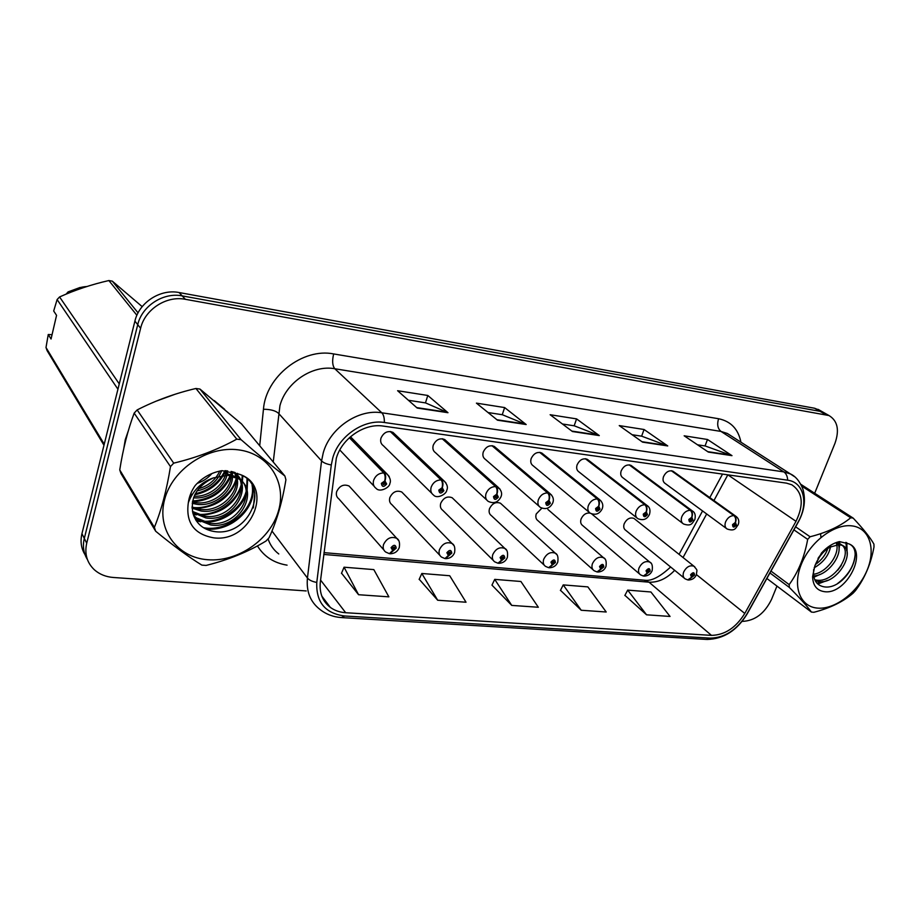 <?xml version="1.0" encoding="UTF-8"?>
<svg xmlns="http://www.w3.org/2000/svg" width="920" height="920" viewBox="0 0 920 920"><rect width="100%" height="100%" fill="white"/><g stroke="black" fill="none" stroke-linecap="round" stroke-linejoin="round"><path stroke-width="1.38" d="M403.339 493.626L401.752 492.004C396.647 490.003 392.679 491.855 389.85 497.582C389.022 500.664 389.712 503.022 391.909 504.678L439.841 555.312M453.572 499.088L452.157 497.731C447.304 495.891 443.509 497.743 440.749 503.274C439.886 506.333 440.542 508.668 442.704 510.266L493.246 560.384M501.71 504.355L500.457 503.217C495.845 501.526 492.188 503.366 489.497 508.714C488.623 511.773 489.244 514.073 491.372 515.614L544.237 565.167M541.857 508.197L536.245 513.935C535.337 516.971 535.934 519.236 538.016 520.731L592.963 569.698M590.03 513.061C586.109 512.67 583.13 514.625 581.106 518.949C580.175 521.962 580.738 524.193 582.774 525.63L639.584 574.011M634.869 519.121L633.983 518.42C629.981 517.097 626.716 518.868 624.197 523.756C623.242 526.757 623.76 528.954 625.761 530.334M350.888 487.991L349.105 486.036C343.735 483.839 339.584 485.714 336.662 491.648C335.869 494.718 336.582 497.11 338.813 498.835L383.835 549.93M390.229 431.491L441.048 479.918C442.497 481.723 442.842 484.322 442.083 487.738L438.794 490.13C439.369 493.764 441.048 493.959 443.842 490.728L442.301 487.772C443.336 484.38 443.129 481.792 441.703 479.998L443.911 480.815L392.966 432.388C387.757 430.422 383.766 432.319 380.983 438.092C380.132 441.416 380.914 443.946 383.353 445.705L431.779 493.315M446.2 440.875L444.728 439.553C439.783 437.747 435.953 439.633 433.251 445.211C432.365 448.523 433.113 451.018 435.505 452.697L486.714 499.974M495.569 447.522L494.281 446.418C489.578 444.762 485.909 446.637 483.264 452.03C482.344 455.319 483.057 457.769 485.403 459.39L539.085 506.253M542.903 453.928L541.765 453.008C537.291 451.478 533.761 453.33 531.173 458.562C530.231 461.817 530.909 464.232 533.186 465.796L589.087 512.221M588.305 460.103L587.316 459.333C583.038 457.918 579.646 459.747 577.116 464.83C576.139 468.061 576.771 470.43 579.002 471.937L636.858 517.879M631.913 466.049L631.028 465.393C626.945 464.094 623.668 465.911 621.195 470.833C620.195 474.03 620.793 476.364 622.966 477.813M673.796 471.799L673.014 471.235C669.127 470.028 665.953 471.81 663.527 476.606C662.515 479.768 663.067 482.057 665.183 483.46M547.894 509.45L604.773 558.831M125.258 439.725L123.82 448.327L125.258 439.725L128.202 431.135L125.258 439.725M195.017 494.327L197.961 493.12L195.017 494.327M336.306 458.275C341.815 438.414 364.55 422.947 383.249 426.086L786.485 483.138L791.821 484.782C802.734 492.257 804.137 504.447 796.007 521.329L744.774 613.444C735.873 627.762 724.776 635.064 711.482 635.375L345.69 612.72C339.825 612.329 334.707 610.558 330.349 607.407C322.598 601.404 319.251 592.963 320.321 582.096L336.306 458.275M332.787 457.838L331.292 464.956L316.779 582.429C315.985 602.244 325.277 613.433 344.666 615.997L710.389 638.135C724.96 637.779 737.115 629.763 746.867 614.088L798.077 522.111C808.864 503.596 803.85 482.022 787.658 480.194L384.353 422.498C363.825 419.014 338.824 436.011 332.787 457.838M825.32 413.459L820.019 411.332L182.206 295.895C163.495 292.042 141.99 305.854 137.735 324.668L84.306 538.43C82.489 546.169 83.524 553.196 87.4 559.509C83.524 553.196 82.489 546.169 84.306 538.43L137.735 324.668C141.99 305.854 163.495 292.042 182.206 295.895L820.019 411.332L825.32 413.459M697.509 444.797L705.192 445.97L731.986 455.653L707.491 439.484L684.158 435.804L708.365 452.088L731.986 455.653M705.042 445.947L707.491 439.484M632.12 434.723L641.757 436.206L667.736 445.935L644.057 429.502L619.24 425.592L642.574 442.14L667.736 445.935M641.619 436.183L644.057 429.502M408.411 400.269L425.58 402.914L447.971 412.7L427.8 395.473L397.612 390.724L417.209 408.054L447.971 412.7M425.454 402.902L427.8 395.473M488.037 412.539L502.389 414.747L526.183 424.534L504.643 407.572L476.422 403.132L497.478 420.187L526.183 424.534M502.251 414.724L504.643 407.572M562.442 423.993L574.298 425.822L599.276 435.585L576.575 418.887L550.137 414.724L572.435 431.526L599.276 435.585M574.16 425.799L576.575 418.887M224.698 409.354L214.268 400.603L224.698 409.354M175.248 394.197L155.687 401.338L175.248 394.197M814.683 493.258L834.957 443.359C839.603 430.065 837.625 420.796 829.012 415.553L185.345 299.299C166.543 295.447 144.9 309.361 140.61 328.279L86.71 543.214C84.376 553.874 86.951 562.752 94.438 569.848C99.59 574.356 105.915 576.897 113.413 577.484L306.199 590.939M742.13 621.38L742.359 621.391C754.906 620.827 764.646 613.467 771.569 599.334L776.963 586.086M624.91 595.344L646.553 614.813L670.047 616.446L650.911 591.985L627.693 590.111L624.83 595.505M419.209 579.255L437.69 600.242L466.026 602.22L449.707 575.736L421.82 573.482L419.129 579.439M341.538 573.183L358.57 594.722L388.861 596.838L373.819 569.606L344.057 567.203L341.458 573.378M560.487 590.306L581.233 610.259L606.199 611.995L587.857 586.891L563.224 584.901L560.395 590.479M511.75 605.406L538.327 607.257L520.904 581.486L494.73 579.37L491.958 585.131L511.75 605.406L494.73 579.37M437.69 600.242L421.82 573.482M358.57 594.722L344.057 567.203M581.233 610.259L563.224 584.901M646.553 614.813L627.693 590.111M819.881 410.366L814.579 408.238L179.101 292.537C160.494 288.684 139.115 302.392 134.906 321.103L81.938 533.692C80.132 541.385 81.155 548.377 85.008 554.656M349.37 437.736L383.801 472.949C385.181 474.777 385.491 477.445 384.744 480.953L381.351 483.391C382.018 487.128 383.789 487.335 386.653 484.023L384.974 480.976L384.387 482.62L385.054 483.828L383.272 484.667L382.938 483.586L384.744 480.953M384.974 480.976C386.009 477.503 385.848 474.858 384.502 473.029L386.963 473.961L389.24 476.514M349.68 437.46L384.502 473.029M389.919 553.702L396.221 548.113C395.588 544.571 393.875 544.41 391.08 547.653L392.702 550.505L393.265 548.929L392.622 547.791L394.392 546.963L394.68 547.975L392.921 550.528M392.564 548.147L393.265 548.929M392.702 550.505L389.367 553.667L385.698 552.046C383.375 550.286 382.651 547.779 383.548 544.514C386.722 538.2 391.126 536.141 396.761 538.338L398.808 540.776M392.575 548.055L393.357 548.941M441.646 489.291L442.336 490.544L440.634 491.383L440.312 490.314L442.083 487.738M442.301 487.772L441.715 489.359M390.85 431.584L441.703 479.998M442.221 438.748L495.592 486.565C497.122 488.336 497.49 490.889 496.719 494.212L493.534 496.547C494.005 500.089 495.615 500.273 498.341 497.122L496.926 494.235L496.903 496.949L495.282 497.777L494.983 496.719L496.719 494.212M496.926 494.235C497.961 490.935 497.72 488.405 496.213 486.634L499.928 489.003M442.819 438.84L496.213 486.634M491.981 445.694L547.618 492.901C549.217 494.638 549.62 497.133 548.837 500.388L545.744 502.676C546.135 506.126 547.676 506.299 550.344 503.217L549.033 500.411L548.964 503.056L547.4 503.872L547.124 502.837L548.837 500.388M549.033 500.411C550.068 497.191 549.792 494.707 548.216 492.97L551.505 494.948M492.556 445.774L548.216 492.97M539.649 452.352L597.321 498.95C598.966 500.664 599.403 503.113 598.598 506.287L595.608 508.518C595.918 511.888 597.39 512.06 600.001 509.036L598.793 506.31L598.678 508.886L597.183 509.691L596.931 508.679L598.598 506.287M598.793 506.31C599.817 503.159 599.518 500.733 597.885 499.019L600.806 500.687M540.201 452.433L597.885 499.019M445.487 558.601L451.789 553.15C451.248 549.688 449.615 549.55 446.878 552.702L448.373 555.484L448.948 553.955L448.35 552.839L450.041 552.023L450.317 553.012L448.592 555.507M448.293 553.276L448.948 553.955M448.373 555.484L444.935 558.566L441.496 557.072C439.208 555.37 438.529 552.897 439.461 549.642C442.543 543.547 446.752 541.512 452.076 543.513L453.882 545.491M448.293 553.184L449.041 553.955M498.502 563.27L504.792 557.957C504.344 554.587 502.78 554.438 500.112 557.531L501.492 560.245L501.515 557.658L503.125 556.841L503.389 557.83L501.687 560.257M501.469 558.153L502.067 558.739M501.492 560.245L497.961 563.224L494.718 561.844C492.476 560.211 491.832 557.773 492.798 554.53C495.788 548.653 499.813 546.629 504.861 548.458L506.46 550.079M501.457 558.072L502.147 558.75M549.148 567.732L555.415 562.534C555.047 559.256 553.553 559.118 550.942 562.131L552.218 564.776L552.287 562.258L553.84 561.453L554.082 562.419L552.414 564.799M552.218 564.776L548.596 567.686L545.537 566.386C543.352 564.822 542.742 562.419 543.731 559.199C546.653 553.518 550.516 551.517 555.3 553.184L556.703 554.53M552.23 562.718L552.874 563.316M207.69 559.716C237.855 562.212 270.273 539.683 278.438 511.06C287.029 482.505 268.985 453.548 238.28 449.834C207.69 445.683 172.327 469.28 164.611 499.537C156.434 529.759 177.422 557.646 207.69 559.716M155.652 531.208C173.27 545.686 188.669 556.979 201.836 565.11L206.08 565.432C228.344 559.912 248.319 551.77 266.041 541.006L269.077 537.74C276.655 521.329 282.267 502.009 285.913 479.78L284.889 476.008L241.546 423.959L199.962 389.068L195.925 388.481C175.087 393.369 155.503 400.522 137.149 409.929L134.171 413.114C127.834 430.042 123.027 448.983 119.749 469.924L120.98 473.524L155.652 531.208L154.376 527.401C161.38 510.14 166.75 489.877 170.476 466.601L134.171 413.114M199.962 389.068L241.086 439.691C258.071 454.56 272.665 466.67 284.889 476.008M241.086 439.691L236.785 439.139L195.925 388.481M192.211 503.297L196.558 504.252C214.072 507.242 232.933 491.441 232.518 476.088M192.418 501.998L195.419 502.573C212.359 505.482 230.748 490.705 231.253 475.778M192.027 508.139L201.158 511.025C220.892 514.349 241.327 494.431 237.003 477.848M191.992 506.989L199.996 509.312C219.19 512.566 239.269 493.683 235.968 477.33M192.717 512.509L205.838 517.914C233.623 522.824 255.047 485.104 233.852 472.339L233.151 471.879M192.475 511.451L204.665 516.178C230.713 520.754 252.655 486.933 234.761 472.385M193.821 516.051L197.547 519.639L210.623 524.952C238.613 529.828 260.268 491.797 238.935 478.998L227.815 475.284L213.325 477.905C197.03 485.909 190.21 497.651 192.889 513.118L193.108 513.797C196.236 523.572 203.044 529.437 213.532 531.403C249.596 538.05 271.526 484.391 238.855 474.099L222.019 470.66C211.531 472.454 202.607 477.376 195.258 485.426C191.452 490.866 189.14 496.616 188.335 502.676C185.564 522.56 194.051 534.29 213.773 537.855C251.781 542.926 275.103 485.035 238.855 474.099M193.568 515.315L196.374 517.868L209.415 523.181C237.36 528.068 258.945 490.107 237.659 477.319L226.55 473.604M197.179 483.379C202.906 481.493 207.816 478.204 211.899 473.535M196.995 490.923C209.127 488.267 217.361 481.528 221.674 470.718M198.605 488.727C208.495 485.852 215.556 479.964 219.776 471.074M193.545 497.777C208.541 499.537 224.595 487.623 227.136 474.386M227.286 473.673L227.642 470.822M194.143 496.236C209.38 497.191 225.101 484.058 226.308 470.706M232.507 474.789L232.116 471.603M231.299 474.421L231.115 471.385M236.727 476.732L234.991 472.454M235.75 476.18L234.473 472.282M188.335 502.676C193.005 490.36 201.33 482.103 213.325 477.905M119.749 469.924L154.376 527.401M137.149 409.929L173.696 463.151L170.476 466.601M173.696 463.151C196.822 457.585 217.856 449.581 236.785 439.139M190.44 494.408L192.429 494.201M195.316 493.741C208.978 490.601 218.868 482.897 224.974 470.637M192.613 500.997C210.346 499.629 222.881 491.153 230.23 475.582M230.713 474.272L231.242 472.604M193.165 507.495C211.784 509.461 231.679 495.409 236.13 478.71M236.67 476.525L237.176 473.305M193.039 513.578L194.649 513.877M197.42 514.222C216.361 516.316 236.681 501.917 241.109 484.943M241.615 482.827L242.27 475.674M195.764 520.03L199.065 520.72M201.767 521.065C221.018 523.296 241.776 508.553 246.169 491.291M246.652 489.244L247.031 479.009M203.515 527.689C228.953 532.772 256.438 507.46 252.103 485.277M190.118 495.259L191.855 495.132M194.81 494.741C209.334 491.717 219.696 483.69 225.871 470.683M192.441 501.825C210.852 500.629 223.732 491.935 231.069 475.743M195.891 508.449C215.395 507.483 228.827 498.41 236.21 481.229M237.325 477.1L237.843 473.604M193.257 514.36L196.386 514.901M200.111 515.188C220.075 514.28 233.772 505.022 241.212 487.428M242.04 484.506L242.868 476.019M196.328 520.892L200.778 521.755M204.412 522.066C222.364 523.123 241.281 509.829 246.318 493.741M247.1 490.912L247.618 479.55M205.459 528.77C230.333 532.806 256.577 508.3 252.827 486.691M817.719 608.12C835.176 609.603 857.865 592.204 866.928 570.641C876.231 549.113 869.641 527.976 852.046 525.895C834.601 523.48 810.462 541.535 801.423 564.017C792.108 586.466 800.147 606.97 817.719 608.12M766.877 578.484L811.44 612.087L813.912 612.283C830.277 608.039 843.364 601.645 853.185 593.101L855.473 590.606C864.742 578.381 870.906 563.833 874 546.94L873.931 544.145C870.343 537.694 863.42 529.011 853.173 518.098L850.712 517.776L801.711 486.105M815.178 580.646L818.443 581.532C837.096 585.154 856.543 551.31 842.513 545.468L839.086 544.571L830.116 547.124C825.32 549.62 821.284 553.391 818.006 558.44M814.729 579.738L816.442 580.083C833.531 583.452 852.909 553.863 842.26 545.341M813.671 569.457L813.429 573.85C814.05 581.095 817.42 585.384 823.538 586.718C844.606 591.192 866.134 550.735 848.838 543.835L839.408 541.604C832.956 543.134 826.988 546.952 821.48 553.035L814.844 565.926L812.613 576.702C812.935 585.637 816.925 590.64 824.584 591.686C846.331 594.918 868.733 551.207 848.838 543.835M820.939 537.418L820.606 533.68M814.165 567.812C823.871 562.154 829.426 554.599 830.829 545.146M815.407 564.535C821.617 560.084 825.746 554.726 827.804 548.469M827.816 548.435L828.287 546.825M813.625 575.897C828.161 575.667 843.502 554.139 837.982 543.835M837.683 543.237L837.05 542.248M813.452 574.275C827.413 572.585 841.053 552.495 836.015 542.616M842.064 545.158L837.016 543.179M814.844 565.926C818.535 556.899 823.641 550.608 830.185 547.078L830.668 546.848M800.803 484.299L853.173 518.098M770.994 571.09L789.176 584.625L789.348 587.431L769.948 572.953M795.627 526.827L810.083 536.762L807.679 539.373L793.937 529.874M810.083 536.762C826.896 532.507 840.443 526.183 850.712 517.776M789.176 584.625C798.353 571.941 804.517 556.853 807.679 539.373M811.44 612.087C807.3 606.36 799.94 598.138 789.348 587.431M813.682 576.242L814.867 575.782M838.557 545.387L838.649 544.284M838.695 543.421L838.672 541.776M817.04 583.234L822.606 581.566M837.809 570.17L841.248 565.478M846.722 550.746L845.894 542.34M837.476 583.602C848.033 575.575 853.909 566.168 855.071 555.381M813.889 577.231L819.927 574.448M838.994 549.332L839.684 544.628M839.707 543.743L839.626 541.592M817.834 583.993L827.563 580.336M847.216 554.564L846.803 542.697M142.174 306.636L112.32 281.163L108.87 280.542C91.609 284.476 75.175 289.95 59.57 296.953L57.109 299.563L53.693 310.994L56.557 315.341L51.048 339.02L48.254 334.5L46 347.507L104.236 444.176M86.928 286.499C80.316 286.913 74.301 289.087 68.896 292.997M80.04 287.488L68.08 291.904L66.114 294.135M112.32 281.163L138.057 312.858M136.896 315.284L108.87 280.542M103.971 445.234L47.104 350.635L46 347.507M117.932 389.195L57.109 299.563M59.57 296.953L119.255 383.881M48.254 334.5L52.049 334.719M585.361 458.735L644.828 504.735C646.53 506.425 646.978 508.817 646.185 511.922L643.275 514.107C643.517 517.396 644.908 517.558 647.473 514.602L646.369 511.945L646.208 514.452L644.77 515.257L644.529 514.257L646.185 511.922M646.369 511.945C647.381 508.863 647.059 506.483 645.38 504.804L647.979 506.218M585.879 458.815L645.38 504.804M629.211 464.864L690.287 510.278C692.035 511.934 692.507 514.28 691.702 517.316L688.873 519.455C689.057 522.663 690.391 522.824 692.898 519.926L691.886 517.339L691.69 519.788L690.31 520.57L690.081 519.604L691.702 517.316M691.886 517.339C692.898 514.326 692.542 511.991 690.817 510.335L693.139 511.554M629.728 464.933L690.817 510.335M671.335 470.741L733.849 515.579C735.632 517.212 736.126 519.512 735.31 522.479L732.561 524.584C732.676 527.712 733.964 527.861 736.414 525.033L735.482 522.502L735.252 524.894L733.918 525.676L735.31 522.479M735.482 522.502C736.494 519.558 736.115 517.27 734.344 515.637L736.437 516.695M671.83 470.81L734.344 515.637M597.574 571.998L603.819 566.927C603.52 563.718 602.094 563.58 599.541 566.536L600.714 569.112L600.829 566.651L602.312 565.857L602.543 566.812L600.898 569.135M600.714 569.112L597.022 571.941L594.124 570.733C591.985 569.216 591.422 566.858 592.434 563.661C595.286 558.164 598.989 556.186 603.531 557.716C605.855 558.659 606.659 561.591 605.969 566.513C604.578 569.917 601.933 571.757 598.023 572.044M600.771 567.168L601.369 567.697M643.931 576.069L650.141 571.124C649.911 567.985 648.543 567.858 646.047 570.745L647.128 573.264L647.278 570.86L648.703 570.078L647.3 573.286M647.128 573.264L643.367 576.023L640.607 574.885C638.526 573.424 637.997 571.113 639.032 567.928C641.827 562.603 645.38 560.648 649.716 562.062L650.808 562.994M688.332 579.979L694.508 575.138C694.347 572.079 693.036 571.964 690.586 574.781L691.575 577.242L691.759 574.896L693.139 574.115L691.748 577.265M691.575 577.242L687.769 579.922L685.135 578.852C683.1 577.449 682.617 575.172 683.675 572.021C686.4 566.858 689.827 564.926 693.956 566.226L694.922 567.019M796.007 521.329L727.881 474.846M713.943 500.56L727.823 474.835M259.704 445.763L263.453 409.262C265.811 376.522 302.795 347.622 333.672 353.935L718.589 418.738C716.875 424.384 717.681 428.616 720.992 431.434L334.799 368.747C312.673 364.561 286.039 382.306 279.945 405.628L273.24 462.024M718.589 418.738C730.836 421.291 738.277 429.111 740.933 442.186M730.871 435.735L727.329 433.469L720.992 431.434L783.828 471.891L790.326 473.892L794.339 476.548M344.666 615.997L341.389 617.584C333.143 616.975 325.956 614.226 319.849 609.351C310.304 601.887 306.176 591.445 307.441 578.024L321.563 460.897L323.253 452.812C330.038 427.995 358.501 408.733 381.8 412.792C383.605 414.678 384.468 417.91 384.353 422.498M331.292 464.956C326.657 464.128 323.414 462.772 321.563 460.897L278.461 413.241C275.402 410.619 270.399 409.296 263.453 409.262M710.389 638.135L706.365 639.423L341.929 617.619M271.975 531.047L307.441 578.024C309.189 580.14 312.305 581.612 316.779 582.429M787.658 480.194C787.508 476.353 786.232 473.581 783.828 471.891L381.8 412.792L334.799 368.747C332.384 365.654 332.016 360.709 333.672 353.935M287.075 565.156C273.918 563.005 264.04 556.588 257.427 545.905M253.31 507.943L254.84 493.062M825.505 414.448L814.579 408.238M185.345 299.299L179.101 292.537M140.61 328.279L134.906 321.103M86.71 543.214L81.938 533.692M268.065 538.867C270.135 545.042 273.711 550.079 278.771 553.966M711.482 635.375L649.037 582.188C658.168 582.578 666.712 578.622 674.682 570.308M744.774 613.444L696.428 574.597M683.043 557.531L706.675 513.958M345.69 612.72L320.574 580.072M323.771 554.438L649.037 582.188L644.103 580.175M598.425 435.114L571.86 431.089M525.366 424.051L496.938 419.75M447.2 412.217L416.702 407.606M666.85 445.475L641.976 441.715M731.067 455.193L707.733 451.662M350.474 436.758L386.963 473.961C390.172 477.652 391.126 480.861 389.827 483.598C389.827 487.404 379.868 492.844 376.13 488.393C373.543 486.519 372.703 483.805 373.635 480.274C375.567 475.479 378.959 473.041 383.801 472.949M445.901 482.85L443.911 480.815C447.235 484.173 448.178 487.347 446.74 490.337C446.522 493.994 437.149 499.353 433.55 495.063C431.02 493.258 430.226 490.601 431.192 487.071C433.136 482.413 436.413 480.022 441.048 479.918M444.728 439.553L498.203 487.358C501.446 490.429 502.377 493.568 500.997 496.754C498.088 502.412 493.844 503.953 488.267 501.4C485.783 499.675 485.047 497.053 486.047 493.557C487.979 489.003 491.165 486.68 495.592 486.565M494.281 446.418L550.01 493.614C553.173 496.421 554.093 499.502 552.77 502.883C550.034 508.3 545.928 509.829 540.442 507.449C538.028 505.781 537.337 503.217 538.372 499.744C540.304 495.305 543.386 493.016 547.618 492.901M541.765 453.008L599.518 499.594C602.611 502.216 603.52 505.264 602.22 508.737C599.587 513.958 595.608 515.453 590.283 513.21C587.926 511.612 587.282 509.093 588.34 505.643C590.26 501.308 593.262 499.077 597.321 498.95M587.316 459.333L646.852 505.322C649.738 507.058 650.624 510.071 649.508 514.326C647.151 519.317 643.275 520.778 637.917 518.707C635.628 517.178 635.019 514.705 636.099 511.29C638.031 507.058 640.941 504.873 644.828 504.735M631.028 465.393L692.162 510.796C695.002 512.371 695.876 515.327 694.784 519.673C692.392 522.491 692.047 526.918 683.491 523.974C681.271 522.491 680.708 520.064 681.812 516.695C683.732 512.555 686.561 510.416 690.287 510.278M673.014 471.235L735.574 516.062C738.656 518.202 739.519 521.111 738.15 524.803C735.781 527.493 735.597 531.806 727.145 529.011C724.983 527.585 724.466 525.205 725.592 521.87C727.501 517.822 730.25 515.729 733.849 515.579M731.089 435.873L790.326 473.892C795.593 476.261 799.768 481.286 802.838 488.968C805.954 499.755 804.436 510.784 798.284 522.054L747.12 613.973C737.046 630.51 723.683 638.997 707.02 639.457M829.012 415.553L818.075 409.342M330.349 607.407L321.827 596.137M323.99 552.632L644.989 580.255C651.532 581.198 660.088 576.771 670.622 566.996M679.063 554.357L702.569 510.945M709.803 497.593L722.522 474.087M339.779 449.972L374.106 486.254M349.105 486.036L396.761 538.338C399.165 539.683 400.004 542.754 399.28 547.538C397.728 551.459 394.76 553.529 390.356 553.771M401.752 492.004L452.076 543.513C454.457 544.732 455.285 547.768 454.572 552.621C453.065 556.393 450.19 558.405 445.924 558.659M452.157 497.731L504.861 548.458C507.219 549.562 508.047 552.575 507.345 557.474C505.873 561.108 503.079 563.063 498.95 563.327M500.457 503.217L555.3 553.184C557.635 554.208 558.452 557.175 557.761 562.097C556.335 565.616 553.61 567.502 549.596 567.778M196.374 517.879L197.558 519.639M237.659 477.319L238.935 478.998M840.443 544.065L842.513 545.468M813.395 572.654L812.613 576.702M622.058 477.123L682.559 523.273M664.378 482.873L726.328 528.413M591.755 513.969L649.716 562.062C652.038 563.005 652.844 565.903 652.119 570.745C650.762 574.034 648.186 575.816 644.38 576.115M633.983 518.42L693.956 566.226C697.946 571.216 696.992 568.778 696.336 574.793C694.98 578.059 692.38 579.795 688.562 580.014M624.864 529.598L684.227 578.116"/></g></svg>
